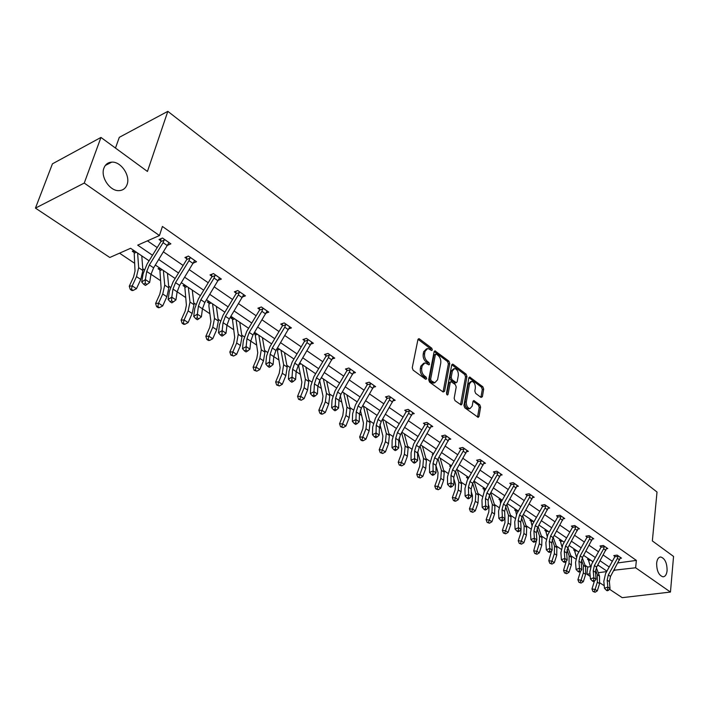 <?xml version="1.0" encoding="UTF-8"?>
<svg xmlns="http://www.w3.org/2000/svg" width="709" height="709" viewBox="0 0 709 709"><rect width="100%" height="100%" fill="white"/><g stroke="black" fill="none" stroke-linecap="round" stroke-linejoin="round"><path stroke-width="1.06" d="M656.64 563.141C656.667 570.798 658.767 575.354 662.95 576.816C665.237 576.674 666.62 574.609 667.098 570.612C667.063 562.981 664.953 558.444 660.77 556.999C658.51 557.132 657.137 559.171 656.64 563.141M103.939 168.051C100.226 176.993 110.081 191.465 119.183 190.624C123.02 190.358 125.644 188.346 127.062 184.579C130.633 175.646 120.902 161.306 111.712 162.139C107.972 162.396 105.384 164.373 103.939 168.051M432.339 349.883L431.746 348.199L419.418 338.893L418.789 338.663L417.938 339.558L412.248 367.696L413.125 370.151L425.666 379.288L426.703 378.783L426.1 377.082L424.487 375.912C422.272 373.944 421.35 371.348 421.731 368.131L422.192 365.782L424.983 362.831L428.936 364.887L429.539 364.249L428.936 362.556L427.341 361.368C425.143 359.392 424.23 356.813 424.602 353.631L425.063 351.309L427.793 348.429L431.746 350.512L432.339 349.883M430.983 350.086L430.363 348.606L418.009 339.292M425.32 379.04L424.7 377.463L423.096 376.293L424.487 375.912M428.165 364.479L427.545 362.946L425.949 361.767L427.341 361.368M481.056 397.421L482.386 396.712L483.68 389.099L482.873 386.804L469.65 377.02L468.844 377.915L463.952 405.433L464.776 407.781L478.185 417.371L479.018 416.431L480.605 407.099L479.798 404.786L473.816 400.558L472.992 401.48L472.185 406.115L469.952 408.614C467.399 407.852 466.194 405.583 466.336 401.817L469.535 383.72L471.698 381.3C474.25 382.062 475.455 384.313 475.331 388.062L474.808 391.049L475.633 393.371L481.056 397.421M149.076 260.823L130.598 248.292L109.806 257.482L35.45 208.118L52.439 163.823L100.953 137.44L147.437 171.454L167.829 111.34L657.021 492.028L652.351 540.923L673.55 556.432L670.457 592.059L622.201 597.66L609.456 589.197M100.953 137.44L84.256 183.064L159.463 235.539L137.706 245.154L152.506 255.258M617.938 562.919L636.372 560.402L162.414 226.463L159.463 235.539M636.372 560.402L635.636 567.767L670.457 592.059M449.745 363.531L448.912 361.156L434.954 350.849L434.112 351.744L428.688 379.696L429.548 382.116L443.134 392.015L444.561 391.279L449.745 363.531L448.363 363.912L447.53 361.546L434.183 351.487L435.556 351.079M453.104 364.32L466.114 374.148L466.939 376.479L462.011 404.024L461.169 404.954L455.001 400.656L454.159 398.29L456.215 386.999L455.382 384.641L451.075 381.655L450.233 382.576L448.053 394.355L447.441 395.01L446.466 393.203L451.704 365.002L452.528 364.107L453.104 364.32L451.793 364.683M35.45 208.118L84.256 183.064M167.829 111.34L119.307 137.333L115.478 148.066M575.203 549.652L573.59 549.892L574.6 550.574M546.426 530.146L544.804 530.412L545.859 531.13M516.249 509.691L514.61 509.984L515.727 510.737M484.557 488.209L482.909 488.528L484.079 489.316M451.234 465.627L449.586 465.981L450.818 466.814L450.72 465.742M255.249 332.787L254.017 333.203M255.213 334.444L253.831 333.514M208.925 301.387L207.276 302.007L208.987 303.168L208.898 301.396M159.702 268.02L158.063 268.702L159.888 269.934M119.546 253.184L134.48 263.19M142.766 268.746L144.246 269.739M150.999 274.268L160.411 280.578M168.68 286.117L170.435 287.296M177.135 291.78L185.545 297.425M193.779 302.947L195.808 304.303M202.437 308.752L209.908 313.75M218.115 319.263L220.402 320.787M226.96 325.183L233.536 329.596M241.716 335.082L244.233 336.766M250.729 341.118L256.463 344.964M264.617 350.432L267.355 352.267M273.78 356.574L278.726 359.888M286.853 365.339L289.795 367.306M296.158 371.578L300.35 374.387M308.442 379.811L311.579 381.912M317.88 386.139L321.363 388.47M329.41 393.867L332.734 396.092M338.973 400.275L341.782 402.163M349.803 407.533L353.286 409.873M359.463 414.012L361.643 415.474M369.628 420.827L373.271 423.273M379.386 427.367L380.963 428.431M388.904 433.748L392.706 436.301M398.759 440.36L399.77 441.033M407.666 446.333L411.61 448.965M417.61 452.989L418.071 453.308M425.932 458.572L430 461.302M443.719 470.501L447.911 473.311M461.045 482.111L465.352 485M477.937 493.429L482.35 496.389M494.395 504.462L498.906 507.493M510.445 515.221L515.053 518.314M526.096 525.724L530.793 528.87M541.366 535.96L546.152 539.159M556.281 545.948L561.138 549.209M570.834 555.705L575.761 559.011M585.04 565.233L587.734 567.04L590.437 566.677M597.395 565.72L598.662 565.552M133.912 250.543L132.291 251.261L134.169 252.537M184.686 284.956L183.046 285.612L184.819 286.808M232.428 317.322L230.779 317.907L232.446 319.041M277.316 349.404L276.794 349.05M433.403 454.017L432.277 454.265L432.986 454.744M468.108 477.06L466.46 477.396L467.656 478.212M500.598 499.083L498.959 499.384L500.093 500.155M531.52 520.043L529.889 520.317L530.97 521.053M560.987 540.019L559.366 540.267L560.402 540.967M589.099 559.073L587.486 559.295L588.479 559.968M604.228 585.731L599.787 582.789M590.234 576.435L586.884 574.21L590.003 573.803M587.734 567.04L586.884 574.21M110.152 162.946L110.391 162.29M598.236 572.712L606.674 571.596M613.923 570.24L635.636 567.767M158.736 259.503L178.508 273.009M184.659 277.201L203.705 290.203M209.775 294.35L228.112 306.864M234.112 310.959L251.784 323.029M257.704 327.071L274.746 338.698M280.587 342.686L297.027 353.906M302.805 357.85L318.66 368.68M324.368 372.571L339.673 383.02M345.31 386.866L360.092 396.96M365.658 400.762L379.935 410.511M385.448 414.269L399.238 423.69M404.679 427.403L418.018 436.505M423.397 440.183L436.292 448.983M441.618 452.617L454.088 461.125M459.352 464.723L471.423 472.956M476.625 476.51L488.306 484.486M493.446 487.996L504.755 495.715M509.851 499.189L520.796 506.669M525.839 510.108L536.447 517.348M541.428 520.752L551.708 527.771M556.636 531.13L566.597 537.936M571.481 541.259L581.132 547.853M585.962 551.15L595.33 557.549M600.106 560.81L609.191 567.005M606.913 571.144L597.811 564.976M593.016 561.732L583.631 555.369M578.792 552.089L569.114 545.522M564.222 542.208L554.234 535.437M549.298 532.087L538.991 525.103M533.992 521.718L523.357 514.512M518.314 511.092L507.334 503.647M502.229 500.191L490.894 492.507M485.736 489.015L474.029 481.074M468.809 477.538L456.711 469.34M451.438 465.76L438.933 457.287M433.598 453.671L420.676 444.906M415.279 441.255L401.906 432.189M396.455 428.493L382.621 419.116M377.099 415.377L362.786 405.672M357.203 401.888L342.385 391.847M336.731 388.018L321.39 377.613M315.665 373.74L299.765 362.964M293.978 359.038L277.503 347.871M271.636 343.892L254.558 332.317M248.62 328.294L230.895 316.276M224.886 312.208L206.496 299.739M200.408 295.618L181.318 282.678M175.15 278.495L155.324 265.051M614.579 569.043L614.411 570.568M147.445 240.847L157.23 247.592M163.433 251.872L183.135 265.45M189.268 269.677L208.233 282.758M214.286 286.923L232.561 299.517M238.534 303.638L256.144 315.78M262.038 319.848L279.018 331.546M284.841 335.561L301.219 346.852M306.979 350.822L322.781 361.714M328.462 365.631L343.714 376.142M349.333 380.015L364.063 390.172M369.611 394L383.844 403.811M389.33 407.586L403.075 417.069M408.499 420.809L421.793 429.964M427.155 433.66L440.005 442.522M445.305 446.174L457.739 454.744M462.986 458.36L475.012 466.655M480.197 470.227L491.833 478.256M496.965 481.783L508.238 489.556M513.307 493.056L524.226 500.581M529.242 504.037L539.815 511.331M544.787 514.752L555.032 521.815M559.942 525.201L569.876 532.042M574.733 535.392L584.358 542.03M589.17 545.345L598.511 551.788M603.27 555.067L612.328 561.306M614.774 556.273L613.79 555.59L617.14 555.112L621.492 558.151L620.233 558.329M600.993 546.692L599.991 545.992L603.35 545.496L607.799 548.606L606.505 548.793M586.884 536.881L585.856 536.164L589.223 535.649L593.788 538.831L592.449 539.035M572.429 526.84L571.374 526.105L574.76 525.555L579.43 528.817L578.057 529.038M557.629 516.551L556.547 515.798L559.942 515.221L564.727 518.563L563.309 518.802M542.456 506.004L541.348 505.233L544.751 504.631L549.661 508.052L548.19 508.309M526.902 495.192L525.768 494.403L529.189 493.774L534.223 497.284L532.698 497.558M510.959 484.105L509.798 483.299L513.219 482.634L518.385 486.232L516.808 486.534M494.607 472.743L493.411 471.91L496.849 471.21L502.14 474.906L500.51 475.234M477.822 461.08L476.599 460.23L480.037 459.494L485.479 463.278L483.786 463.633M460.602 449.107L459.343 448.23L462.791 447.459L468.374 451.349L466.619 451.739M446.369 436.008L445.482 438.88L434.697 457.668L433.039 463.394L433.093 470.873L429.557 472.495L429.512 465.024L431.994 456.463L442.912 437.435L441.627 435.911L445.084 435.104L450.809 439.101L448.992 439.518M424.753 424.186L423.424 423.264L426.889 422.422L432.774 426.526L430.886 426.978M406.089 411.211L404.724 410.272L408.198 409.377L414.242 413.595L412.275 414.091M386.91 397.882L385.51 396.907L388.975 395.976L395.197 400.31L393.141 400.86M367.182 384.172L365.747 383.17L369.221 382.195L375.61 386.653L373.466 387.247M346.896 370.071L345.416 369.034L348.89 368.015L355.466 372.606L353.233 373.253M326.016 355.555L324.492 354.491L327.966 353.419L334.737 358.142L332.397 358.86M304.524 340.612L302.947 339.522L306.43 338.397L313.396 343.262L310.941 344.042M282.386 325.227L280.764 324.102L284.238 322.923L291.426 327.93L288.838 328.799M259.574 309.372L257.908 308.211L261.373 306.97L268.782 312.137L266.061 313.094M236.062 293.03L234.342 291.833L237.799 290.53L245.438 295.857L242.567 296.92M211.805 276.173L210.032 274.941L213.489 273.568L221.359 279.062L218.319 280.25M186.786 258.776L184.952 257.5L188.39 256.073L196.526 261.736L193.3 263.066M167.448 245.341L170.878 243.852L162.485 238.002L159.055 239.509L160.952 240.821M426.561 348.784L423.672 351.717L425.063 351.309M425.949 361.767C423.752 359.791 422.839 357.212 423.211 354.03L423.672 351.717M423.752 363.185L420.8 366.172L422.192 365.782M423.096 376.293C420.88 374.325 419.958 371.738 420.331 368.529L420.8 366.172M443.081 391.971L448.363 363.912M436.398 354.172L435.388 354.642L430.647 379.155L431.249 380.848L434.785 382.754L437.568 379.776L440.759 363.061C441.104 359.924 440.2 357.371 438.056 355.422L436.398 354.172M435.716 354.092L434.005 355.041L435.388 354.642M434.573 382.816L433.394 383.126L431.533 382.452L429.858 381.22L429.255 379.537L434.005 355.041M451.775 364.745L464.732 374.512L466.114 374.148M460.531 404.688L465.556 376.851L464.732 374.512M450.72 381.752L448.841 382.949L446.705 394.47M458.333 375.407C458.466 371.596 457.225 369.3 454.593 368.529L452.386 370.949L451.199 377.339L452.032 379.714L456.33 382.7L457.172 381.779L458.333 375.407M453.663 368.786L451.004 371.321L452.386 370.949M455.293 382.975L450.649 380.086L449.816 377.711L451.004 371.321M470.829 381.531L468.162 384.083L469.535 383.72M469.429 408.738L468.569 408.951C466.017 408.198 464.803 405.929 464.944 402.171L468.162 384.083M477.538 417.087L479.222 407.445L478.415 405.123L473.071 401.188M480.932 397.332L482.306 389.454L481.5 387.158L468.906 377.658M136.438 252.253L134.214 253.219L134.09 250.667M134.214 253.219L135.02 271.024L133.576 276.962L129.26 286.223L132.193 285.895L136.5 276.607L138.663 267.683L137.608 253.051M131.449 289.316L130.279 289.44L131.989 290.566L133.159 290.433L131.449 289.316L132.193 285.895L136.474 288.705L140.763 279.435L142.899 270.519L141.791 255.887M136.474 288.705L133.159 290.433M130.279 289.44L129.26 286.223M164.382 239.323L163.097 242.655L149.36 264.962L146.728 271.467L145.372 279.585L149.661 282.439L150.99 274.33L146.728 271.467M150.99 274.33L153.614 267.834L169.008 242.549M145.203 283.334L143.732 284.291L145.451 285.426L146.923 284.477L145.203 283.334L145.372 279.585L141.711 281.978L143.085 273.869L147.038 264.129L160.925 241.556L160.854 238.72M164.399 240.041L160.925 241.556M141.711 281.978L143.732 284.291M146.923 284.477L149.661 282.439M162.166 269.695L159.933 270.616L159.809 268.091M159.933 270.616L161.12 288.395L159.773 294.306L155.599 303.461L158.559 303.186L162.742 294.005L164.745 285.133L163.371 270.51M157.806 306.536L156.618 306.642L158.284 307.724L159.463 307.617L157.806 306.536L158.559 303.186L162.707 305.907L166.863 296.743L168.848 287.881L167.43 273.257M162.707 305.907L159.463 307.617M156.618 306.642L155.599 303.461M187.105 286.596L184.863 287.482L184.73 284.983M184.863 287.482L186.405 305.233L185.164 311.1L181.114 320.158L184.101 319.936L188.151 310.861L190.012 302.052L188.337 287.437M183.339 323.215L182.142 323.295L183.746 324.35L184.943 324.27L183.339 323.215L184.101 319.936L188.124 322.577L192.157 313.511L193.991 304.71L192.272 290.096M188.124 322.577L184.943 324.27M182.142 323.295L181.114 320.158M190.225 257.349L188.984 260.646L175.531 282.634L172.987 289.077L171.791 297.151L175.938 299.916L177.126 291.842L172.987 289.077M177.126 291.842L179.643 285.417L194.7 260.469M171.613 300.838L170.151 301.759L171.817 302.858L173.28 301.937L171.613 300.838L171.791 297.151L168.13 299.464L169.345 291.399L173.156 281.765L186.759 259.503L186.689 256.782M190.242 258.058L186.759 259.503M168.13 299.464L170.151 301.759M173.28 301.937L175.938 299.916M215.261 274.808L214.056 278.07L200.869 299.747L198.423 306.12L197.368 314.158L201.391 316.826L202.428 308.805L198.423 306.12M202.428 308.805L204.857 302.442L219.604 277.839M197.191 317.774L195.728 318.669L197.341 319.741L198.804 318.846L197.191 317.774L197.368 314.158L193.708 316.4L194.789 308.371L198.449 298.835L211.787 276.882L211.707 274.277M215.279 275.509L211.787 276.882M193.708 316.4L195.728 318.669M198.804 318.846L201.391 316.826M211.291 302.991L209.04 303.833L208.88 305.925L210.919 321.558L209.767 327.381L205.84 336.332L208.854 336.172L212.78 327.186L214.508 318.438L212.549 303.842M208.074 339.381L206.868 339.443L208.428 340.462L209.634 340.4L208.074 339.381L208.854 336.172L212.753 338.725L216.662 329.756L218.354 321.017L216.36 306.43M209.04 303.833L208.995 303.204M212.753 338.725L209.634 340.4M206.868 339.443L205.84 336.332M226.951 325.245L229.291 318.944L243.728 294.66L239.527 291.771L238.348 294.953L225.427 316.338L223.069 322.639L222.139 330.624L226.038 333.221L226.951 325.245L223.069 322.639M221.97 334.196L220.508 335.056L222.068 336.093L223.53 335.224L221.97 334.196L222.139 330.624L218.496 332.796L219.435 324.819L222.972 315.381L236.035 293.73L235.955 291.222M239.545 292.418L236.035 293.73M218.496 332.796L220.508 335.056M223.53 335.224L226.038 333.221M234.75 318.89L232.499 319.688L232.348 317.348M232.499 319.688L234.688 337.387L233.624 343.165L229.822 352.027L232.853 351.903L236.664 343.023L238.251 334.338L236.044 319.768M232.065 355.049L230.85 355.094L233.571 356.042L232.065 355.049L232.853 351.903L236.629 354.385L240.422 345.513L241.991 336.837L239.739 322.276M236.629 354.385L233.571 356.042M230.85 355.094L229.822 352.027M263.039 308.14L261.905 311.313L249.231 332.415L246.962 338.654L246.156 346.595L249.94 349.103L250.72 341.18L246.962 338.654M250.72 341.18L252.98 334.94L267.125 310.985M245.988 350.104L244.525 350.937L246.041 351.939L247.494 351.106L245.988 350.104L246.156 346.595L242.513 348.695L243.329 340.772L246.732 331.422L259.556 310.072L259.467 307.653M263.066 308.823L259.556 310.072M242.513 348.695L244.525 350.937M247.494 351.106L249.94 349.103M257.527 334.329L255.267 335.091L255.116 332.831M255.267 335.091L257.757 352.736L256.773 358.479L253.078 367.244L256.135 367.165L259.831 358.382L261.293 349.759L258.838 335.215M255.329 370.249L254.106 370.275L256.8 371.206L255.329 370.249L256.135 367.165L259.795 369.566L263.473 360.801L264.918 352.187L262.427 337.652M259.795 369.566L256.8 371.206M254.106 370.275L253.078 367.244M285.86 324.048L284.752 327.195L272.318 348.004L270.129 354.19L269.447 362.077L273.107 364.515L273.78 356.636L270.129 354.19M273.78 356.636L275.952 350.459L289.813 326.814M269.269 365.525L267.816 366.34L269.287 367.315L270.741 366.5L269.269 365.525L269.447 362.077L265.813 364.116L266.513 356.237L269.792 346.985L282.368 325.918L282.279 323.588M285.887 324.722L282.368 325.918M265.813 364.116L267.816 366.34M270.741 366.5L273.107 364.515M279.638 349.315L277.37 350.042L277.246 348.287M277.37 350.042L280.135 367.643L279.231 373.342L275.65 382.009L278.717 381.974L282.306 373.288L283.653 364.727L280.968 350.219M277.91 385.005L276.678 385.014L279.337 385.935L277.91 385.005L278.717 381.974L282.279 384.313L285.851 375.637L287.18 367.085L284.46 352.586M282.279 384.313L279.337 385.935M276.678 385.014L275.65 382.009M307.998 339.496L306.926 342.598L294.722 363.132L292.613 369.256L292.037 377.091L295.591 379.457L296.149 371.631L292.613 369.256M296.149 371.631L298.25 365.516L311.836 342.172L307.998 339.531M291.86 380.494L290.415 381.282L291.833 382.231L293.287 381.442L291.86 380.494L292.037 377.091L288.412 379.076L288.997 371.25L292.161 362.086L304.338 341.614L304.418 339.044M308.025 340.16L304.507 341.295M288.412 379.076L290.415 381.282M293.287 381.442L295.591 379.457M301.112 363.877L298.852 364.568L298.817 366.624L301.874 382.116L301.05 387.779L297.558 396.349L300.651 396.358L304.134 387.761L305.375 379.262L302.468 364.789M299.836 399.327L298.595 399.318L301.219 400.231L299.836 399.327L300.651 396.358L304.108 398.626L307.573 390.039L308.796 381.557L305.854 367.085M304.108 398.626L301.219 400.231M298.595 399.318L297.558 396.349M329.49 354.482L328.453 357.558L316.471 377.826L314.433 383.888L313.963 391.669L317.419 393.965L317.871 386.192L314.433 383.888M317.871 386.192L319.892 380.139L333.221 357.088M313.795 395.019L312.341 395.79L313.724 396.703L315.177 395.941L313.795 395.019L313.963 391.669L310.347 393.601L310.834 385.82L313.883 376.745L325.839 356.538L325.91 354.057M329.525 355.138L325.998 356.228M310.347 393.601L312.341 395.79M315.177 395.941L317.419 393.965M319.679 380.511L322.994 396.18L322.232 401.799L318.846 410.281L321.948 410.325L325.342 401.817L326.468 393.38L323.366 378.952M321.124 413.241L319.883 413.214L321.23 414.091L322.471 414.118L321.124 413.241L321.948 410.325L325.307 412.523L328.684 404.033L329.791 395.613L326.654 381.185M321.992 378.021L320.964 378.322M325.307 412.523L322.471 414.118M319.883 413.214L318.846 410.281M350.37 369.052L349.36 372.083L337.59 392.086L335.632 398.095L335.26 405.832L338.61 408.056L338.964 400.328L335.632 398.095M338.964 400.328L340.923 394.337L353.995 371.578M335.082 409.128L333.638 409.873L334.985 410.759L336.429 410.015L335.082 409.128L335.26 405.832L331.652 407.702L332.034 399.973L334.985 390.987L346.719 371.037L346.79 368.636M350.406 369.699L346.878 370.727M331.652 407.702L333.638 409.873M336.429 410.015L338.61 408.056M340.285 395.525L343.519 409.846L342.828 415.421L339.531 423.814L342.651 423.893L345.939 415.483L346.967 407.108L343.67 392.724M341.818 426.756L340.568 426.721L343.121 427.607L341.818 426.756L342.651 423.893L345.912 426.038L349.191 417.628L350.202 409.27L346.878 394.895M345.912 426.038L343.121 427.607M340.568 426.721L339.531 423.814M360.367 410.13L363.478 423.131L362.848 428.67L359.649 436.974L362.769 437.09L365.968 428.759L366.899 420.446L363.433 406.106M361.927 439.899L360.677 439.846L361.953 440.679L363.203 440.723L361.927 439.899L362.769 437.09L365.941 439.163L369.132 430.85L370.045 422.555L366.544 408.224M365.941 439.163L363.203 440.723M360.677 439.846L359.649 436.974M379.944 424.354L382.887 436.062L382.319 441.547L379.2 449.772L382.337 449.914L385.448 441.672L386.29 433.429L382.647 419.134M381.486 452.67L380.237 452.617L382.727 453.485L381.486 452.67L382.337 449.914L385.421 451.934L388.523 443.71L389.347 435.477L385.678 421.19M385.421 451.934L382.727 453.485M380.237 452.617L379.2 449.772M399.034 438.259L401.773 448.637L401.267 454.088L398.228 462.224L401.365 462.392L404.405 454.239L405.158 446.05L401.595 432.729M400.514 465.104L399.264 465.033L401.719 465.893L400.514 465.104L401.365 462.392L404.369 464.368L407.391 456.224L408.127 448.044L404.307 433.819M404.369 464.368L401.719 465.893M399.264 465.033L398.228 462.224M417.681 451.89L420.162 460.877L419.701 466.283L416.75 474.339L419.888 474.543L422.848 466.469L423.521 458.342L420.074 445.961M419.037 477.201L417.778 477.122L420.207 477.972L419.037 477.201L419.888 474.543L422.812 476.457L425.754 468.401L426.41 460.283L422.44 446.112M422.812 476.457L420.207 477.972M417.778 477.122L416.75 474.339M435.946 465.414L438.065 472.797L437.657 478.167L434.777 486.135L437.923 486.365L440.803 478.371L441.397 470.306L438.065 458.803M437.072 488.988L435.813 488.891L438.206 489.733L437.072 488.988L437.923 486.365L440.768 488.235L443.639 480.25L444.215 472.203L440.112 458.085M440.768 488.235L438.206 489.733M435.813 488.891L434.777 486.135M453.831 478.779L455.497 484.407L455.143 489.733L452.342 497.629L455.488 497.878L458.289 489.972L458.812 481.969L455.603 471.272M454.629 500.457L453.37 500.35L454.478 501.077L455.736 501.183L454.629 500.457L455.488 497.878L458.262 499.703L461.054 491.798L461.559 483.804L457.323 469.757M458.262 499.703L455.736 501.183M453.37 500.35L452.342 497.629M468.153 478.69L467.568 477.175M471.263 491.718L472.486 495.724L472.185 501.006L469.447 508.823L472.593 509.097L475.331 501.272L475.783 493.322L472.708 483.396M471.733 511.632L470.475 511.517L472.814 512.341L471.733 511.632L472.593 509.097L475.296 510.87L478.017 503.053L478.46 495.121L474.099 481.127M467.727 478.779L467.701 479.488M475.296 510.87L472.814 512.341M470.475 511.517L469.447 508.823M485.373 489.653L484.15 489.884L483.99 488.324M488.271 504.276L489.05 506.749L488.793 511.995L486.126 519.732L489.272 520.034L491.94 512.279L492.321 504.4L489.378 495.201M488.404 522.524L487.145 522.4L489.458 523.215L488.404 522.524L489.272 520.034L491.904 521.762L494.563 514.016L494.935 506.146L490.681 492.888M484.15 489.884L484.265 491.603M491.904 521.762L489.458 523.215M487.145 522.4L486.126 519.732M502.14 500.35L500.164 500.722L500.005 499.189M504.861 516.453L504.985 522.71L502.38 530.367L505.526 530.695L508.131 523.012L508.442 515.195L505.65 506.696M504.666 533.15L503.408 533.017L505.694 533.815L504.666 533.15L505.526 530.695L508.096 532.379L510.684 524.713L510.994 516.896L506.882 504.445M500.164 500.722L500.536 503.195M508.096 532.379L505.694 533.815M503.408 533.017L502.38 530.367M370.656 383.197L369.673 386.201L358.116 405.956L356.219 411.894L355.945 419.577L359.206 421.749L359.463 414.074L356.219 411.894M359.463 414.074L361.351 408.136L374.184 385.652M355.767 422.83L354.332 423.557L355.634 424.416L357.079 423.698L355.767 422.83L355.945 419.577L352.346 421.394L352.639 413.719L355.484 404.821L367.014 385.129L367.076 382.798M370.692 383.835L367.173 384.819M352.346 421.394L354.332 423.557M357.079 423.698L359.206 421.749M390.384 396.951L389.418 399.92L378.065 419.427L376.231 425.311L376.045 432.942L379.218 435.051L379.386 427.43L376.231 425.311M379.386 427.43L381.212 421.545L393.805 399.344M375.876 436.15L374.441 436.85L375.708 437.692L377.144 436.992L375.876 436.15L376.045 432.942L372.464 434.714L372.668 427.084L375.416 418.275L386.742 398.83L386.804 396.561M390.411 397.589L386.901 398.52M372.464 434.714L374.441 436.85M377.144 436.992L379.218 435.051M409.563 410.334L408.623 413.267L397.457 432.525L395.693 438.357L395.587 445.934L398.671 447.991L398.759 440.413L395.693 438.357M398.759 440.413L400.523 434.59L412.886 412.656M395.418 449.098L393.991 449.781L395.223 450.596L396.65 449.914L395.418 449.098L395.587 445.934L392.024 447.654L392.139 440.076L394.798 431.356L405.929 412.151L405.982 409.944M409.589 410.954L406.08 411.849M392.024 447.654L393.991 449.781M396.65 449.914L398.671 447.991M417.61 453.042L419.303 447.282L431.444 425.63L428.218 423.379L427.305 426.251L416.334 445.27L414.623 451.048L414.597 458.572L417.592 460.566L417.61 453.042L414.623 451.048M414.428 461.683L413.001 462.357L414.207 463.145L415.625 462.481L414.428 461.683L414.597 458.572L411.043 460.247L411.078 452.723L413.648 444.082L424.594 425.116L424.647 422.963M428.254 423.964L424.744 424.815M411.043 460.247L413.001 462.357M415.625 462.481L417.592 460.566M432.924 473.94L431.506 474.587L432.676 475.358L434.085 474.711L432.924 473.94L433.093 470.873L436.008 472.814L435.946 465.343L437.595 459.627L449.524 438.206M442.921 436.85L442.815 435.636M446.413 436.62L442.912 437.435M429.557 472.495L431.506 474.587M434.085 474.711L436.008 472.814M464.049 448.336L463.181 451.181L452.572 469.748L450.968 475.411L451.092 482.838L453.937 484.726L453.804 477.308L450.968 475.411M453.804 477.308L455.391 471.653L467.125 450.481M450.924 485.869L449.515 486.498L450.649 487.251L452.058 486.622L450.924 485.869L451.092 482.838L447.574 484.424L447.459 476.997L449.861 468.525L460.451 450.011L460.495 447.973M464.085 448.939L460.593 449.719M447.574 484.424L449.515 486.498M452.058 486.622L453.937 484.726M471.184 488.962L472.726 483.361L484.247 462.463L481.269 460.38L480.418 463.154L469.978 481.5L468.427 487.118L468.622 494.492L471.388 496.335L471.184 488.962L468.427 487.118M468.454 497.479L467.045 498.09L468.153 498.826L469.562 498.214L468.454 497.479L468.622 494.492L465.113 496.034L464.936 488.661L467.258 480.268L477.68 461.967L477.724 459.981M481.305 460.939L477.822 461.683M465.113 496.034L467.045 498.09M469.562 498.214L471.388 496.335M488.129 500.315L489.618 494.767L500.953 474.082L498.046 472.079L497.213 474.826L486.941 492.959L485.443 498.516L485.7 505.845L488.395 507.635L488.129 500.315L485.443 498.516M485.523 508.787L484.123 509.39L485.204 510.099L486.604 509.505L485.523 508.787L485.7 505.845L482.2 507.343L481.96 500.022L484.212 491.7L494.465 473.621L494.51 471.689M498.081 472.637L494.598 473.337M482.2 507.343L484.123 509.39M486.604 509.505L488.395 507.635M514.388 483.449L513.582 486.197L503.461 504.117L502.016 509.629L502.335 516.905L504.959 518.651L504.631 511.384L502.016 509.629M504.631 511.384L506.075 505.88L517.216 485.452L514.388 483.485M502.158 519.812L500.767 520.397L501.821 521.088L503.213 520.503L502.158 519.812L502.335 516.905L498.852 518.368L498.551 511.1L500.731 502.849L510.817 484.983L510.861 483.095M514.424 484.025L510.959 484.699M498.852 518.368L500.767 520.397M503.213 520.503L504.959 518.651M530.323 494.563L529.534 497.284L519.573 515L518.173 520.459L518.545 527.682L521.106 529.384L520.725 522.17L518.173 520.459M520.725 522.17L522.116 516.719L533.088 496.495M518.376 530.554L516.994 531.121L518.013 531.794L519.405 531.227L518.376 530.554L518.545 527.682L515.089 529.109L514.725 521.895L516.834 513.724L526.769 496.052L526.805 494.208M530.359 495.139L526.902 495.777M515.089 529.109L516.994 531.121M519.405 531.227L521.106 529.384M518.022 510.897L515.798 511.286L515.629 509.798M521.053 528.311L520.769 533.159L518.235 540.745L521.381 541.091L523.916 533.487L524.173 525.715L521.54 517.907M520.512 543.502L519.254 543.36L521.514 544.158L520.512 543.502L521.381 541.091L523.889 542.731L526.415 535.135L526.663 527.381L522.693 515.691M515.798 511.286L516.427 514.477M523.889 542.731L521.514 544.158M519.254 543.36L518.235 540.745M545.859 505.402L545.088 508.096L535.286 525.608L533.93 531.014L534.356 538.193L536.855 539.85L536.412 532.689L533.93 531.014M536.412 532.689L537.768 527.283L548.562 507.289L545.868 505.437M534.187 541.02L532.805 541.579L533.806 542.243L535.189 541.685L534.187 541.02L534.356 538.193L530.908 539.584L530.492 532.415L532.539 524.323L542.323 506.855L542.358 505.056M545.903 505.969L542.456 506.581M530.908 539.584L532.805 541.579M535.189 541.685L536.855 539.85M533.265 521.23L531.05 521.602L530.881 520.149M536.66 540.063L533.709 550.866L536.846 551.23L539.319 543.697L539.522 535.986L537.041 528.834M535.977 553.605L534.719 553.454L536.952 554.243L535.977 553.605L536.846 551.23L539.292 552.834L541.756 545.31L541.942 537.617L538.131 526.636M531.05 521.602L531.945 525.475M539.292 552.834L536.952 554.243M534.719 553.454L533.709 550.866M561.023 515.975L560.27 518.642L550.609 535.96L549.298 541.321L549.776 548.447L552.214 550.06L551.717 542.943L549.298 541.321M551.717 542.943L553.029 537.599L563.655 517.809M549.608 551.239L548.234 551.779L549.209 552.426L550.583 551.886L549.608 551.239L549.776 548.447L546.347 549.803L545.877 542.686L547.862 534.666L557.496 517.393L557.531 515.629M561.058 516.533L557.629 517.118M546.347 549.803L548.234 551.779M550.583 551.886L552.214 550.06M548.146 531.316L545.93 531.67L545.77 530.252M551.682 550.654L548.801 560.739L551.939 561.12L554.349 553.667L554.5 546.01L552.187 539.505M551.07 563.46L549.812 563.309L552.019 564.089L551.07 563.46L551.939 561.12L554.323 562.689L556.725 555.236L556.866 547.596L553.197 537.298M545.93 531.67L547.1 536.199M554.323 562.689L552.019 564.089M549.812 563.309L548.801 560.739M575.814 526.291L575.079 528.932L565.56 546.063L564.284 551.372L564.816 558.444L567.191 560.021L566.659 552.958L564.284 551.372M566.305 561.041L563.531 570.382L566.668 570.78L568.99 572.305L571.348 564.931L571.427 557.345L567.909 547.676L578.384 528.09M564.648 561.209L563.283 561.732L564.24 562.361L565.605 561.838L564.648 561.209L564.816 558.444L561.404 559.764L560.89 552.701L562.804 544.751L572.305 527.673L572.34 525.954M565.56 546.063L567.927 547.658L566.659 552.958M575.859 526.849L572.429 527.399M561.404 559.764L563.283 561.732M565.605 561.838L567.191 560.021M562.68 541.162L560.473 541.508L560.314 540.116M565.791 573.085L564.541 572.925L566.73 573.696L565.791 573.085L569.026 563.389L569.114 555.803L566.987 549.918M560.473 541.508L561.9 546.666M568.99 572.305L566.73 573.696M564.541 572.925L563.531 570.382M590.251 536.359L589.534 538.982L580.157 555.918L578.925 561.182L579.501 568.201L581.823 569.744L581.229 562.733L578.925 561.182M581.229 562.733L582.461 557.478L592.768 538.113L590.26 536.394M579.333 570.931L577.968 571.445L578.899 572.057L580.263 571.543L579.333 570.931L579.501 568.201L576.107 569.495L575.54 562.476L577.401 554.598L586.76 537.706L586.786 536.022M590.296 536.917L586.884 537.44M576.107 569.495L577.968 571.445M580.263 571.543L581.823 569.744M576.878 550.787L574.671 551.106L574.512 549.759M580.529 571.232L577.915 579.794L581.043 580.21L583.347 572.89L583.392 565.357L581.442 560.092M580.175 582.479L578.925 582.311L581.088 583.073L580.175 582.479L581.043 580.21L583.321 581.699L585.616 574.396L585.652 566.863L582.284 557.806M578.606 552.417L578.384 551.806M574.671 551.106L576.364 556.866M583.321 581.699L581.088 583.073M578.925 582.311L577.915 579.794M604.352 546.196L603.651 548.784L594.408 565.543L593.211 570.754L593.832 577.729L596.092 579.235L595.463 572.269L593.211 570.754M595.463 572.269L596.659 567.058L606.798 547.933L604.352 546.231M593.663 580.423L592.307 580.928L593.22 581.531L594.567 581.025L593.663 580.423L593.832 577.729L590.455 578.996L589.844 572.021L591.643 564.213L600.869 547.508L600.904 545.859M604.396 546.745L600.993 547.242M590.455 578.996L592.307 580.928M594.567 581.025L596.092 579.235M590.739 560.181L588.55 560.491L588.39 559.171M594.408 581.088L591.971 588.993L595.09 589.418L597.341 582.169L597.332 574.689L595.578 570.036M594.222 591.66L592.972 591.483L595.108 592.237L594.222 591.66L595.09 589.418L597.315 590.872L599.557 583.64L599.539 576.169L596.34 567.696M592.68 562.343L592.254 561.209M588.55 560.491L590.5 566.837M597.315 590.872L595.108 592.237M592.972 591.483L591.971 588.993M609.368 581.584L610.52 576.426L620.508 557.496L618.124 555.829L617.433 558.364L608.322 574.937L607.161 580.113L607.826 587.034L610.032 588.505L609.368 581.584L607.161 580.113M607.657 589.693L606.31 590.189L607.196 590.774L608.544 590.287L607.657 589.693L607.826 587.034L604.467 588.266L603.811 581.345L605.566 573.608L614.659 557.079L614.685 555.466M618.159 556.343L614.774 556.813M604.467 588.266L606.31 590.189M608.544 590.287L610.032 588.505M430.363 348.606L431.746 348.199M424.7 377.463L426.1 377.082M427.545 362.946L428.936 362.556M423.211 354.03L424.602 353.631M420.331 368.529L421.731 368.131M418.035 339.31L419.418 338.893M443.169 391.643L444.561 391.279M447.53 361.546L448.912 361.156M429.255 379.537L430.647 379.155M429.858 381.22L431.249 380.848M431.533 382.452L432.924 382.071M465.556 376.851L466.939 376.479M460.62 404.369L462.011 404.024M448.841 382.949L450.233 382.576M446.847 394.665L448.053 394.355M449.816 377.711L451.199 377.339M450.649 380.086L452.032 379.714M454.389 382.86L455.772 382.488M464.944 402.171L466.336 401.817M473.125 401.064L474.348 400.753M478.415 405.123L479.798 404.786M479.222 407.445L480.605 407.099M477.627 416.759L479.018 416.431M468.941 377.56L470.2 377.223M481.5 387.158L482.873 386.804M482.306 389.454L483.68 389.099M481.003 397.058L482.386 396.712M136.5 276.607L140.763 279.435M138.663 267.683L142.899 270.519M168.981 242.575L164.382 239.367M153.614 267.834L149.36 264.962M167.297 245.58L163.097 242.655M162.742 294.005L166.863 296.743M164.745 285.133L168.848 287.881M188.151 310.861L192.157 313.511M190.012 302.052L193.991 304.71M194.683 260.495L190.234 257.394M179.643 285.417L175.531 282.634M193.052 263.473L188.984 260.646M219.577 277.866L215.261 274.853M204.857 302.442L200.869 299.747M218 280.808L214.056 278.07M212.78 327.186L216.662 329.756M214.508 318.438L218.354 321.017M229.291 318.944L225.427 316.338M242.177 297.603L238.348 294.953M236.664 343.023L240.422 345.513M238.251 334.338L241.991 336.837M267.098 311.012L263.048 308.185M252.98 334.94L249.231 332.415M265.609 313.892L261.905 311.313M259.831 358.382L263.473 360.801M261.293 349.759L264.918 352.187M289.795 326.84L285.86 324.093M275.952 350.459L272.318 348.004M288.35 329.694L284.752 327.195M282.306 373.288L285.851 375.637M283.653 364.727L287.18 367.085M298.25 365.516L294.722 363.132M310.418 345.026L306.926 342.598M304.134 387.761L307.573 390.039M305.375 379.262L308.796 381.557M333.203 357.114L329.499 354.527M319.892 380.139L316.471 377.826M331.839 359.915L328.453 357.558M325.342 401.817L328.684 404.033M326.468 393.38L329.791 395.613M353.977 371.605L350.379 369.088M340.923 394.337L337.59 392.086M352.648 374.379L349.36 372.083M345.939 415.483L349.191 417.628M346.967 407.108L350.202 409.27M365.968 428.759L369.132 430.85M366.899 420.446L370.045 422.555M385.448 441.672L388.523 443.71M386.29 433.429L389.347 435.477M404.405 454.239L407.391 456.224M405.158 446.05L408.127 448.044M422.848 466.469L425.754 468.401M423.521 458.342L426.41 460.283M440.803 478.371L443.639 480.25M441.397 470.306L444.215 472.203M458.289 489.972L461.054 491.798M458.812 481.969L461.559 483.804M475.331 501.272L478.017 503.053M475.783 493.322L478.46 495.121M491.94 512.279L494.563 514.016M492.321 504.4L494.935 506.146M508.131 523.012L510.684 524.713M508.442 515.195L510.994 516.896M374.166 385.678L370.665 383.241M361.351 408.136L358.116 405.956M372.872 388.426L369.673 386.201M393.787 399.371L390.384 396.996M381.212 421.545L378.065 419.427M392.529 402.083L389.418 399.92M412.877 412.682L409.563 410.369M400.523 434.59L397.457 432.525M411.645 415.368L408.623 413.267M419.303 447.282L416.334 445.27M430.248 428.298L427.305 426.251M449.515 438.233L446.378 436.044M437.595 459.627L434.697 457.668M435.946 465.343L433.039 463.394M448.354 440.874L445.482 438.88M467.107 450.507L464.049 448.38M455.391 471.653L452.572 469.748M465.973 453.122L463.181 451.181M472.726 483.361L469.978 481.5M483.139 465.051L480.418 463.154M489.618 494.767L486.941 492.959M499.863 476.67L497.213 474.826M506.075 505.88L503.461 504.117M516.161 487.996L513.582 486.197M533.079 496.522L530.323 494.598M522.116 516.719L519.573 515M532.051 499.039L529.534 497.284M523.916 533.487L526.415 535.135M524.173 525.715L526.663 527.381M537.768 527.283L535.286 525.608M547.552 509.806L545.088 508.096M539.319 543.697L541.756 545.31M539.522 535.986L541.942 537.617M563.646 517.836L561.023 516.01M553.029 537.599L550.609 535.96M562.662 520.309L560.27 518.642M554.349 553.667L556.725 555.236M554.5 546.01L556.866 547.596M578.376 528.108L575.814 526.326M577.418 530.562L575.079 528.932M569.026 563.389L571.348 564.931M569.114 555.803L571.427 557.345M582.461 557.478L580.157 555.918M591.82 540.568L589.534 538.982M583.347 572.89L585.616 574.396M583.392 565.357L585.652 566.863M596.659 567.058L594.408 565.543M605.876 550.335L603.651 548.784M597.341 582.169L599.557 583.64M597.332 574.689L599.539 576.169M610.52 576.426L608.322 574.937M619.613 559.88L617.433 558.364M433.394 383.126L434.785 382.754M454.948 383.064L456.33 382.7M468.569 408.951L469.952 408.614M105.322 165.454L111.712 162.139M659.866 557.123L660.77 556.999"/></g></svg>
